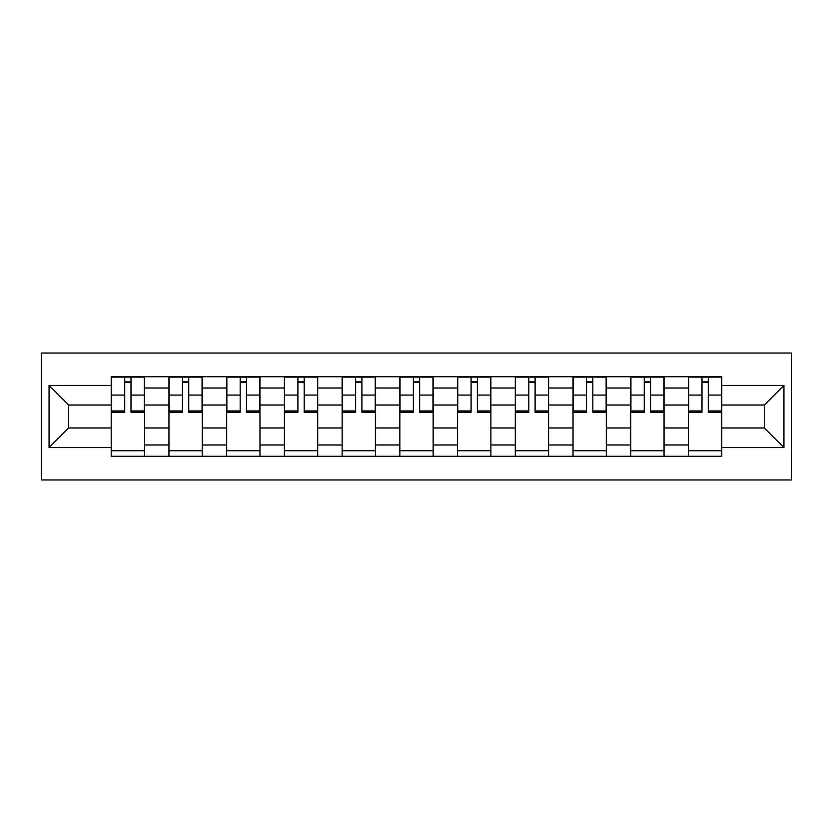 <?xml version="1.0" encoding="UTF-8"?>
<svg xmlns="http://www.w3.org/2000/svg" width="833" height="833" viewBox="0 0 833 833"><rect width="100%" height="100%" fill="white"/><g stroke="black" fill="none" stroke-linecap="round" stroke-linejoin="round"><path stroke-width="1.25" d="M41.65 479.964L791.35 479.964L791.35 353.036L41.65 353.036L41.65 479.964M168.943 456.276L168.943 388.011L144.526 388.011L144.526 456.276M144.526 388.011L144.526 376.724M168.943 388.011L168.943 376.724M202.242 376.724L202.242 456.276M226.67 456.276L226.67 376.724M259.969 376.724L259.969 456.276M284.397 456.276L284.397 376.724M317.696 376.724L317.696 456.276M342.124 456.276L342.124 376.724M375.423 376.724L375.423 456.276M399.85 456.276L399.85 376.724M433.15 376.724L433.15 456.276M457.577 456.276L457.577 376.724M490.876 376.724L490.876 456.276M515.304 456.276L515.304 376.724M548.603 376.724L548.603 456.276M573.031 456.276L573.031 376.724M606.33 376.724L606.33 456.276M630.758 456.276L630.758 376.724M664.057 376.724L664.057 456.276M688.475 456.276L688.475 376.724M688.475 427.975L664.057 427.975M630.758 427.975L606.33 427.975M573.031 427.975L548.603 427.975M515.304 427.975L490.876 427.975M457.577 427.975L433.15 427.975M399.85 427.975L375.423 427.975M342.124 427.975L317.696 427.975M284.397 427.975L259.969 427.975M226.67 427.975L202.242 427.975M168.943 427.975L144.526 427.975M688.475 405.025L664.057 405.025M630.758 405.025L606.33 405.025M573.031 405.025L548.603 405.025M515.304 405.025L490.876 405.025M457.577 405.025L433.15 405.025M399.85 405.025L375.423 405.025M342.124 405.025L317.696 405.025M284.397 405.025L259.969 405.025M226.67 405.025L202.242 405.025M168.943 405.025L144.526 405.025M68.66 427.975L111.216 427.975L111.216 405.025L68.66 405.025L68.66 427.975L49.053 447.581L49.053 385.419L111.216 385.419L111.216 405.025M721.784 405.025L721.784 427.975L764.34 427.975L764.34 405.025L721.784 405.025L721.784 376.724L111.216 376.724L111.216 385.419M721.784 385.419L783.947 385.419L783.947 447.581L721.784 447.581L721.784 427.975M111.216 427.975L111.216 456.276L721.784 456.276L721.784 447.581M111.216 447.581L49.053 447.581M144.526 450.726L111.216 450.726M124.721 382.274L131.01 382.274M202.242 450.726L168.943 450.726M182.448 382.274L188.737 382.274M259.969 450.726L226.67 450.726M240.175 382.274L246.464 382.274M317.696 450.726L284.397 450.726M297.902 382.274L304.191 382.274M375.423 450.726L342.124 450.726M355.629 382.274L361.918 382.274M433.15 450.726L399.85 450.726M413.355 382.274L419.645 382.274M490.876 450.726L457.577 450.726M471.082 382.274L477.371 382.274M548.603 450.726L515.304 450.726M528.809 382.274L535.098 382.274M606.33 450.726L573.031 450.726M586.536 382.274L592.825 382.274M664.057 450.726L630.758 450.726M644.263 382.274L650.552 382.274M721.784 450.726L688.475 450.726M701.99 382.274L708.279 382.274M49.053 385.419L68.66 405.025M764.34 427.975L783.947 447.581M764.34 405.025L783.947 385.419M131.01 410.971L144.338 410.971L144.338 412.241L131.01 412.241L131.01 377.089L144.338 377.089L136.935 377.089M144.338 410.971L144.338 377.089M124.721 381.899L131.01 381.899M118.807 377.089L111.403 377.089L111.403 412.241L124.721 412.241L124.721 377.089L119.358 377.089M111.403 377.089L136.383 377.089M188.737 410.971L202.065 410.971L202.065 412.241L188.737 412.241L188.737 377.089L202.065 377.089L194.662 377.089M202.065 410.971L202.065 377.089M182.448 381.899L188.737 381.899M176.534 377.089L169.13 377.089L169.13 412.241L182.448 412.241L182.448 377.089L177.085 377.089M169.13 377.089L194.11 377.089M246.464 410.971L259.792 410.971L259.792 412.241L246.464 412.241L246.464 377.089L259.792 377.089L252.389 377.089M259.792 410.971L259.792 377.089M240.175 381.899L246.464 381.899M234.26 377.089L226.857 377.089L226.857 412.241L240.175 412.241L240.175 377.089L234.812 377.089M226.857 377.089L251.837 377.089M304.191 410.971L317.519 410.971L317.519 412.241L304.191 412.241L304.191 377.089L317.519 377.089L310.115 377.089M317.519 410.971L317.519 377.089M297.902 381.899L304.191 381.899M291.977 377.089L284.584 377.089L284.584 412.241L297.902 412.241L297.902 377.089L292.539 377.089M284.584 377.089L309.564 377.089M361.918 410.971L375.246 410.971L375.246 412.241L361.918 412.241L361.918 377.089L375.246 377.089L367.842 377.089M375.246 410.971L375.246 377.089M355.629 381.899L361.918 381.899M349.704 377.089L342.311 377.089L342.311 412.241L355.629 412.241L355.629 377.089L350.266 377.089M342.311 377.089L367.28 377.089M419.645 410.971L432.962 410.971L432.962 412.241L419.645 412.241L419.645 377.089L432.962 377.089L425.569 377.089M432.962 410.971L432.962 377.089M413.355 381.899L419.645 381.899M407.431 377.089L400.038 377.089L400.038 412.241L413.355 412.241L413.355 377.089L407.993 377.089M400.038 377.089L425.007 377.089M477.371 410.971L490.689 410.971L490.689 412.241L477.371 412.241L477.371 377.089L490.689 377.089L483.296 377.089M490.689 410.971L490.689 377.089M471.082 381.899L477.371 381.899M465.158 377.089L457.754 377.089L457.754 412.241L471.082 412.241L471.082 377.089L465.72 377.089M457.754 377.089L482.734 377.089M535.098 410.971L548.416 410.971L548.416 412.241L535.098 412.241L535.098 377.089L548.416 377.089L541.023 377.089M548.416 410.971L548.416 377.089M528.809 381.899L535.098 381.899M522.885 377.089L515.481 377.089L515.481 412.241L528.809 412.241L528.809 377.089L523.436 377.089M515.481 377.089L540.461 377.089M592.825 410.971L606.143 410.971L606.143 412.241L592.825 412.241L592.825 377.089L606.143 377.089L598.74 377.089M606.143 410.971L606.143 377.089M586.536 381.899L592.825 381.899M580.611 377.089L573.208 377.089L573.208 412.241L586.536 412.241L586.536 377.089L581.163 377.089M573.208 377.089L598.188 377.089M650.552 410.971L663.87 410.971L663.87 412.241L650.552 412.241L650.552 377.089L663.87 377.089L656.466 377.089M663.87 410.971L663.87 377.089M644.263 381.899L650.552 381.899M638.338 377.089L630.935 377.089L630.935 412.241L644.263 412.241L644.263 377.089L638.89 377.089M630.935 377.089L655.915 377.089M708.279 410.971L721.597 410.971L721.597 412.241L708.279 412.241L708.279 377.089L721.597 377.089L714.193 377.089M721.597 410.971L721.597 377.089M701.99 381.899L708.279 381.899M696.065 377.089L688.662 377.089L688.662 412.241L701.99 412.241L701.99 377.089L696.617 377.089M688.662 377.089L713.642 377.089M630.758 388.011L606.33 388.011M573.031 388.011L548.603 388.011M515.304 388.011L490.876 388.011M457.577 388.011L433.15 388.011M399.85 388.011L375.423 388.011M342.124 388.011L317.696 388.011M284.397 388.011L259.969 388.011M226.67 388.011L202.242 388.011M688.475 388.011L664.057 388.011M630.758 444.989L606.33 444.989M573.031 444.989L548.603 444.989M515.304 444.989L490.876 444.989M457.577 444.989L433.15 444.989M399.85 444.989L375.423 444.989M342.124 444.989L317.696 444.989M284.397 444.989L259.969 444.989M226.67 444.989L202.242 444.989M168.943 444.989L144.526 444.989M688.475 444.989L664.057 444.989M131.01 395.061L144.338 395.061M111.403 410.971L124.721 410.971M111.403 395.061L124.721 395.061M188.737 395.061L202.065 395.061M169.13 410.971L182.448 410.971M169.13 395.061L182.448 395.061M246.464 395.061L259.792 395.061M226.857 410.971L240.175 410.971M226.857 395.061L240.175 395.061M304.191 395.061L317.519 395.061M284.584 410.971L297.902 410.971M284.584 395.061L297.902 395.061M361.918 395.061L375.246 395.061M342.311 410.971L355.629 410.971M342.311 395.061L355.629 395.061M419.645 395.061L432.962 395.061M400.038 410.971L413.355 410.971M400.038 395.061L413.355 395.061M477.371 395.061L490.689 395.061M457.754 410.971L471.082 410.971M457.754 395.061L471.082 395.061M535.098 395.061L548.416 395.061M515.481 410.971L528.809 410.971M515.481 395.061L528.809 395.061M592.825 395.061L606.143 395.061M573.208 410.971L586.536 410.971M573.208 395.061L586.536 395.061M650.552 395.061L663.87 395.061M630.935 410.971L644.263 410.971M630.935 395.061L644.263 395.061M708.279 395.061L721.597 395.061M688.662 410.971L701.99 410.971M688.662 395.061L701.99 395.061"/></g></svg>
